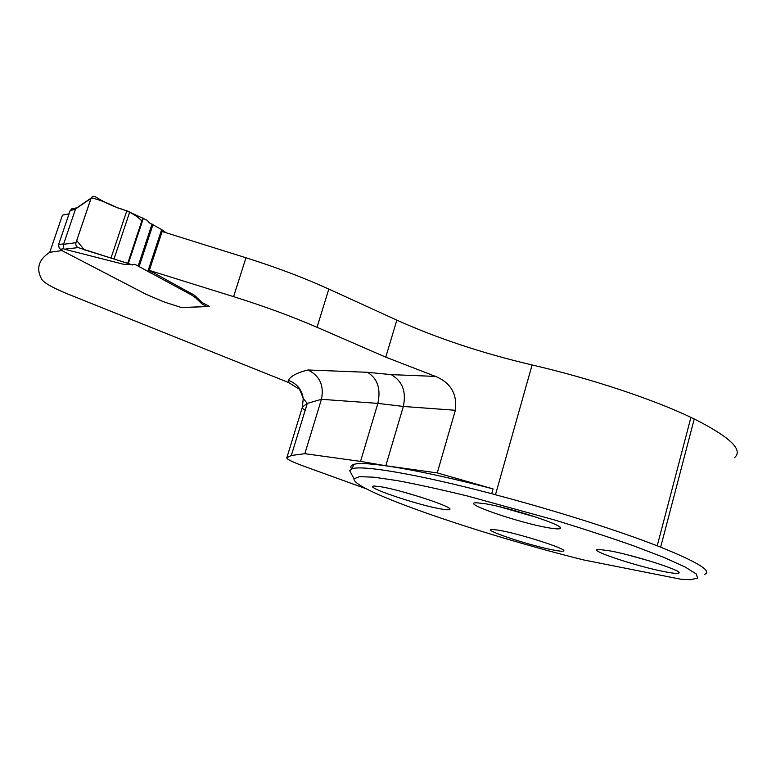 <?xml version="1.0" encoding="UTF-8"?>
<svg xmlns="http://www.w3.org/2000/svg" width="776" height="776" viewBox="0 0 776 776"><rect width="100%" height="100%" fill="white"/><g stroke="black" fill="none" stroke-linecap="round" stroke-linejoin="round"><path stroke-width="1.16" d="M286.858 457.675L291.33 455.483L304.842 453.688L321.429 399.31L307.286 403.394L302.417 406.983L286.858 457.675C286.257 458.985 292.077 461.885 304.308 466.366L366.301 488.802M298.479 388.679L288.682 382.568L68.657 294.366C53.195 288.071 44.193 283.017 41.632 279.205C35.919 268.496 38.625 259.533 49.751 252.316L62.439 215.175L69.064 213.827M304.842 453.688L360.549 461.39L377.863 403.384C381.016 388.873 377.563 378.513 367.504 372.296L308.033 369.987C319.76 375.856 324.232 385.623 321.429 399.31L377.863 403.384L403.336 406.449C406.459 391.647 402.395 381.035 391.152 374.624L367.504 372.296M351.673 468.927C350.141 466.842 350.781 465.357 353.584 464.455C363.954 460.575 418.768 469.461 493.061 488.899L437.247 472.904L455.366 410.281C457.384 394.053 450.769 382.762 435.511 376.409L385.769 357.154L317.035 327.297C291.989 316.443 264.17 306.229 233.586 296.645L245.973 257.768C276.401 267.361 304.017 277.798 328.811 289.079L396.846 320.129L385.769 357.154M360.549 461.39L385.817 465.755L437.247 472.904M208.434 306.598L209.656 306.549L202.09 302.514L194.427 295.268L149.322 270.407L162.136 231.51L245.973 257.768M734.3 457.821C743.767 450.196 730.42 437.247 694.248 418.972L690.931 417.381C652.461 399.019 589.983 378.31 532.103 364.972C482.439 353.284 437.354 338.346 396.846 320.129M62.226 250.522L49.751 252.316M149.322 270.407L233.586 296.645M484.418 503.614L476.503 502.78C459.712 502.45 519.27 522.985 548.486 527.796C556.12 529.116 560.136 529.242 560.534 528.175C563.463 525.032 508.299 507.174 484.418 503.614M380.24 486.668C400.212 489.607 452.844 506.757 449.915 509.289C449.614 510.045 446.743 509.948 441.301 509.007C417.207 505.069 360.53 485.698 374.643 486.077L380.24 486.668M609.354 550.766C633.255 554.986 681.25 570.185 679.087 572.814C678.699 573.852 674.014 573.512 665.042 571.786C636.368 566.422 585.104 549.224 598.82 549.437L609.354 550.766M499.734 530.377L492.1 529.407C480.286 529.135 529.426 545.567 553.54 550.058C560.078 551.319 563.502 551.571 563.812 550.814C566.102 548.651 520.085 533.937 499.734 530.377M681.144 579.294L583.61 559.933C480.043 534.305 351.247 490.063 354.069 478.811L359.482 476.658L373.974 477.201L397.477 480.645C417.401 484.389 440.797 489.52 467.647 496.048L554.413 519.939C583.465 528.825 609.965 537.487 633.934 545.935L663.907 557.41L684.898 566.878L696.14 573.862L697.721 578.139L690.32 579.691L681.144 579.294M351.654 474.34L349.666 470.673L352.314 468.714C362.615 465.037 417.391 474.155 491.703 493.691L493.061 488.899M491.703 493.691L495.466 494.778C553.705 510.113 617.386 530.26 657.223 545.819L660.657 547.158C698.206 562.338 712.795 571.427 704.404 574.424M421.329 497.309L403.171 491.965M537.351 517.563L498.929 506.592M649.774 561.019L627.474 554.821M660.657 547.158L694.248 418.972M657.223 545.819L690.931 417.381M90.967 198.443L75.573 208.928L63.535 244.304L63.768 248.766L64.408 249.193L78.172 247.593C76.203 246.632 75.466 244.993 75.97 242.684L91.112 198.074C92.16 196.309 93.586 195.872 95.37 196.764C104.935 202.808 115.411 207.483 126.798 210.791L147.391 220.394L149.128 222.722L161.66 229.57L166.103 232.761M72.75 208.317L70.218 210.432L58.569 244.624L59.189 248.126L62.381 250.803L145.878 294.201L164.143 301.98L181.487 307.558L206.523 306.53L201.711 303.688L195.668 297.809L191.866 295.171L135.286 264.529L123.976 264.373L64.408 249.193M206.523 306.53L209.045 306.287M181.487 307.558L206.726 306.617M71.179 209.016L75.873 208.026L75.602 208.618M75.97 242.684L63.535 244.304M78.172 247.593L132.628 264.946M194.427 295.268L194.039 296.471M127.749 263.277L141.814 220.937C136.042 214.991 127.991 210.636 117.642 207.871C107.99 203.089 99.202 199.713 91.296 197.734L76.708 240.511L84.215 249.736L127.749 263.277L142.803 217.949M308.033 369.987C297.47 372.529 290.874 375.972 288.245 380.308L288.682 382.568M435.511 376.409L391.152 374.624M455.366 410.281L403.336 406.449L385.817 465.755M328.811 289.079L317.035 327.297M532.103 364.972L495.466 494.778M305.152 410.358C302.766 408.836 301.854 407.71 302.417 406.983L303.222 398.534C301.835 389.533 296.849 383.46 288.245 380.308M75.709 208.308L76.32 208.181M63.768 248.766L60.509 249.241M75.485 209.336L70.218 210.432M58.569 244.624L63.758 243.829M152.047 224.031L138.235 265.79M153.017 224.526L139.214 266.255M161.66 229.57L148.003 270.999M162.543 230.278L148.914 271.658M151.126 271.726L150.709 272.968M192.254 293.968L191.866 295.171M196.056 296.616L195.668 297.809M202.09 302.514L201.711 303.688M208.259 305.957L208.016 306.714M126.798 210.791L111.026 257.981M129.757 211.858L114.062 258.874M143.366 218.221L128.341 263.471M353.584 464.455L352.314 468.714M354.069 478.811L349.666 470.673M449.508 508.552L449.915 509.289M559.991 527.243L560.534 528.175M678.67 572.135L679.087 572.814M563.492 550.252L563.812 550.814M297.683 388.01L297.819 388.078C298.741 387.36 300.545 390.842 303.222 398.534L307.286 403.394L291.33 455.483M91.083 198.123L75.573 208.696"/></g></svg>

